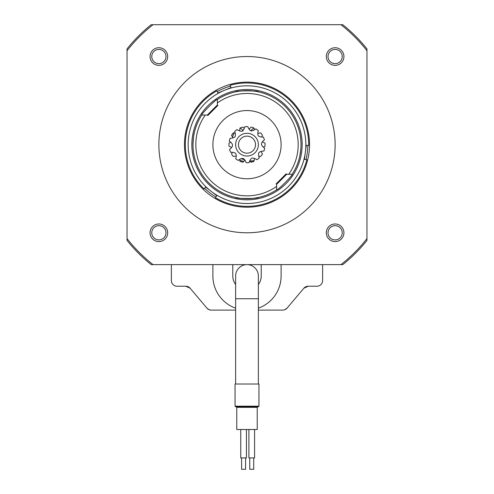 <?xml version="1.0" encoding="UTF-8"?>
<svg xmlns="http://www.w3.org/2000/svg" width="494" height="494" viewBox="0 0 494 494"><rect width="100%" height="100%" fill="white"/><g stroke="black" fill="none" stroke-linecap="round" stroke-linejoin="round"><path stroke-width="0.74" d="M340.946 264.623L342.774 264.623A153.504 153.504 0 0 0 366.962 240.442L366.962 238.608A152.368 152.368 0 0 1 340.946 264.623L153.054 264.623A152.368 152.368 0 0 1 127.038 238.608L127.038 240.442A153.504 153.504 0 0 0 151.226 264.623L153.054 264.623M366.962 50.721L366.962 48.887A153.504 153.504 0 0 0 342.774 24.7L340.946 24.7A152.368 152.368 0 0 1 366.962 50.721L366.962 238.608M153.054 24.7L151.226 24.7A153.504 153.504 0 0 0 127.038 48.887L127.038 50.721A152.368 152.368 0 0 1 153.054 24.7L340.946 24.7M167.688 56.538A8.812 8.812 0 0 1 158.877 65.35A8.812 8.812 0 0 1 150.065 56.538A8.812 8.812 0 0 1 158.877 47.727A8.812 8.812 0 0 1 167.688 56.538M151.769 56.538A7.107 7.107 0 0 0 158.877 63.646A7.107 7.107 0 0 0 165.984 56.538A7.107 7.107 0 0 0 158.877 49.431A7.107 7.107 0 0 0 151.769 56.538M343.935 56.538A8.812 8.812 0 0 1 335.123 65.35A8.812 8.812 0 0 1 326.312 56.538A8.812 8.812 0 0 1 335.123 47.727A8.812 8.812 0 0 1 343.935 56.538M328.016 56.538A7.107 7.107 0 0 0 335.123 63.646A7.107 7.107 0 0 0 342.231 56.538A7.107 7.107 0 0 0 335.123 49.431A7.107 7.107 0 0 0 328.016 56.538M167.688 232.785A8.812 8.812 0 0 1 158.877 241.597A8.812 8.812 0 0 1 150.065 232.785A8.812 8.812 0 0 1 158.877 223.973A8.812 8.812 0 0 1 167.688 232.785M151.769 232.785A7.107 7.107 0 0 0 158.877 239.893A7.107 7.107 0 0 0 165.984 232.785A7.107 7.107 0 0 0 158.877 225.678A7.107 7.107 0 0 0 151.769 232.785M343.935 232.785A8.812 8.812 0 0 1 335.123 241.597A8.812 8.812 0 0 1 326.312 232.785A8.812 8.812 0 0 1 335.123 223.973A8.812 8.812 0 0 1 343.935 232.785M328.016 232.785A7.107 7.107 0 0 0 335.123 239.893A7.107 7.107 0 0 0 342.231 232.785A7.107 7.107 0 0 0 335.123 225.678A7.107 7.107 0 0 0 328.016 232.785M230.42 86.129A60.836 60.836 0 0 0 217.292 91.575M204.596 188.288A60.836 60.836 0 0 0 215.878 196.933M247 207.202A62.54 62.54 0 0 1 184.46 144.662A62.54 62.54 0 0 1 247 82.121A62.54 62.54 0 0 1 309.54 144.662A62.54 62.54 0 0 1 247 207.202M247 232.785A88.123 88.123 0 0 0 335.123 144.662A88.123 88.123 0 0 0 247 56.538A88.123 88.123 0 0 0 158.877 144.662A88.123 88.123 0 0 0 247 232.785M127.038 238.608L127.038 50.721M305.977 159.568A60.836 60.836 0 0 0 307.83 145.477M308.682 145.588A61.688 61.688 0 0 0 230.093 85.338L231.025 87.586L217.897 93.026L216.965 90.785A61.688 61.688 0 0 0 204.078 188.967L205.56 187.035L216.835 195.686L215.359 197.612A61.688 61.688 0 0 0 306.83 159.686L304.421 159.364L305.341 152.319L306.268 145.273L308.682 145.588M301.359 122.123A58.842 58.842 0 0 0 224.461 90.309A58.842 58.842 0 0 0 192.641 167.2A58.842 58.842 0 0 0 269.539 199.02A58.842 58.842 0 0 0 301.359 122.123M196.056 165.786A55.149 55.149 0 0 0 268.125 195.605A55.149 55.149 0 0 0 297.944 123.537A55.149 55.149 0 0 0 225.875 93.718A55.149 55.149 0 0 0 196.056 165.786M195.834 144.662A51.166 51.166 0 0 0 276.621 186.386L276.621 184.33L276.146 183.861L286.199 173.808L286.668 174.283L288.724 174.283A51.166 51.166 0 0 0 217.379 102.937L217.379 104.994L217.854 105.463L207.801 115.516L207.332 115.046L205.276 115.046A51.166 51.166 0 0 0 195.834 144.662M192.987 144.662A54.013 54.013 0 0 1 201.836 115.046C200.484 114.657 216.983 98.152 217.379 99.498A54.013 54.013 0 0 1 292.164 174.283L288.724 174.283L292.164 174.283C293.516 174.666 277.017 191.172 276.621 189.826A54.013 54.013 0 0 1 192.987 144.662C193.389 137.752 193.79 133.96 194.198 133.294L194.019 134.158M276.621 189.826L276.621 186.386M236.601 197.662L235.632 197.464C234.922 198.779 259.06 198.786 258.368 197.464M236.601 91.662L235.632 91.859C234.922 90.544 259.06 90.538 258.368 91.859M212.889 144.662A34.111 34.111 0 0 0 247 178.772A34.111 34.111 0 0 0 281.111 144.662A34.111 34.111 0 0 0 247 110.551A34.111 34.111 0 0 0 212.889 144.662M217.379 99.498L217.379 102.937M300.834 149.027L299.802 156.036M205.276 115.046L201.836 115.046L205.276 115.046M276.621 184.33L286.668 174.283M217.379 104.994L207.332 115.046M247 178.772A34.111 34.111 0 0 0 281.111 144.662A34.111 34.111 0 0 0 247 110.551A34.111 34.111 0 0 0 212.889 144.662A34.111 34.111 0 0 0 247 178.772M263.598 146.977L264.988 146.199A18.05 18.05 0 0 0 264.988 143.124L262.45 141.92M261.789 136.782L262.456 135.331A18.05 18.05 0 0 0 260.647 132.849L257.887 133.368M259.066 156.289L260.647 156.481A18.05 18.05 0 0 0 262.456 153.992L261.11 151.528M249.927 161.161L251.094 162.242A18.05 18.05 0 0 0 254.021 161.291L254.379 158.506M239.67 159.735L239.979 161.291A18.05 18.05 0 0 0 242.906 162.242L244.833 160.204M232.211 152.547L231.544 153.992A18.05 18.05 0 0 0 233.353 156.481L236.113 155.962M230.402 142.346L229.012 143.124A18.05 18.05 0 0 0 229.012 146.199L231.55 147.403M234.934 133.034L233.353 132.849A18.05 18.05 0 0 0 231.544 135.331L232.89 137.801M244.073 128.162L242.906 127.082A18.05 18.05 0 0 0 239.979 128.032L239.621 130.817M254.33 129.595L254.021 128.032A18.05 18.05 0 0 0 251.094 127.082L249.167 129.125M254.021 161.291L251.094 162.242L254.021 161.291M242.906 162.242L239.979 161.291L242.906 162.242M231.544 135.331L233.353 132.849M262.456 135.331A18.05 18.05 0 0 0 260.647 132.849M232.433 137.147L234.131 132.911M244.721 159.821L241.047 158.66M254.169 160.698L249.989 161.013M256.442 151.003A11.368 11.368 0 0 1 240.658 154.103A11.368 11.368 0 0 1 237.558 138.326A11.368 11.368 0 0 1 253.342 135.22A11.368 11.368 0 0 1 256.442 151.003M239.917 139.907A8.528 8.528 0 0 0 242.245 151.744A8.528 8.528 0 0 0 254.083 149.416A8.528 8.528 0 0 0 251.755 137.585A8.528 8.528 0 0 0 239.917 139.907M238.25 160.451C239.812 159.105 241.424 158.42 243.091 158.407C244.499 159.296 245.512 160.723 246.129 162.693A18.05 18.05 0 0 0 249.204 162.582C249.674 160.569 250.575 159.068 251.915 158.08C253.576 157.969 255.237 158.531 256.892 159.76A18.05 18.05 0 0 0 259.313 157.864C258.51 155.962 258.362 154.214 258.862 152.627C260.14 151.565 261.814 151.041 263.876 151.065A18.05 18.05 0 0 0 264.722 148.107C260.523 145.526 260.424 142.797 264.42 139.919A18.05 18.05 0 0 0 263.358 137.029C261.301 137.202 259.597 136.807 258.245 135.838C257.627 134.294 257.646 132.546 258.3 130.589A18.05 18.05 0 0 0 255.75 128.872C254.188 130.225 252.576 130.904 250.909 130.916C249.501 130.027 248.488 128.601 247.871 126.631A18.05 18.05 0 0 0 244.796 126.748C244.326 128.755 243.425 130.255 242.085 131.243C240.424 131.355 238.763 130.793 237.108 129.564A18.05 18.05 0 0 0 234.687 131.46C235.49 133.361 235.638 135.109 235.138 136.696C233.86 137.758 232.186 138.283 230.124 138.264A18.05 18.05 0 0 0 229.278 141.222C233.477 143.797 233.576 146.527 229.58 149.404A18.05 18.05 0 0 0 230.642 152.294C232.699 152.121 234.403 152.516 235.755 153.486C236.373 155.03 236.354 156.783 235.7 158.735A18.05 18.05 0 0 0 238.25 160.451M251.884 161.007A17.055 17.055 0 0 1 250.174 161.421M243.826 161.421A17.055 17.055 0 0 1 239.72 160.087M243.073 130.898L242.733 130.391A5.687 5.687 0 0 0 239.936 128.199M254.064 128.199A5.687 5.687 0 0 0 251.267 130.391L250.915 130.916M258.368 310.108L282.741 310.108A5.687 5.687 0 0 0 287.082 308.095L303.859 288.243A5.687 5.687 0 0 1 308.2 286.23L303.859 288.243L308.2 286.23L315.228 286.23M171.381 264.623L171.381 280.543A5.687 5.687 0 0 0 177.068 286.23L185.8 286.23A5.687 5.687 0 0 1 190.141 288.243L185.8 286.23L190.141 288.243L206.918 308.095C208.9 309.652 209.944 310.275 210.043 309.979L209.197 309.719M190.141 288.243L206.918 308.095A5.687 5.687 0 0 0 211.259 310.108L235.632 310.108M287.082 308.095L284.803 309.719M308.2 286.23L316.932 286.23A5.687 5.687 0 0 0 322.619 280.543L322.619 264.623M212.889 264.623L212.889 275.998A34.111 34.111 0 0 0 235.632 308.157M258.368 308.157A34.111 34.111 0 0 0 281.111 275.998L281.111 264.623M261.215 264.623L261.215 275.998A14.215 14.215 0 0 1 258.368 284.525M235.632 284.525A14.215 14.215 0 0 1 232.785 275.998L232.785 264.623M258.368 384.017L258.368 298.74L235.632 298.74L235.632 275.998A11.368 11.368 0 0 1 247 264.623A11.368 11.368 0 0 1 258.368 275.998A11.368 11.368 0 0 0 247 264.623M245.58 457.932L245.58 469.3L241.597 469.3L241.597 457.932M253.731 457.932L253.731 469.3L249.748 469.3L249.748 457.932M254.583 429.502L254.583 457.932L248.896 457.932L248.896 429.502M246.432 429.502L246.432 457.932L240.745 457.932L240.745 429.502M258.368 406.76L235.632 406.76L235.058 406.192L258.942 406.192L258.368 406.76M236.768 407.328L236.768 429.502L257.232 429.502L257.232 407.328L236.768 407.328L236.2 406.76L247 406.76M258.942 406.192L258.942 384.017L235.058 384.017L235.058 406.192M235.632 298.74L235.632 384.017M257.232 407.328L257.8 406.76M258.368 298.74L258.368 275.998"/></g></svg>
